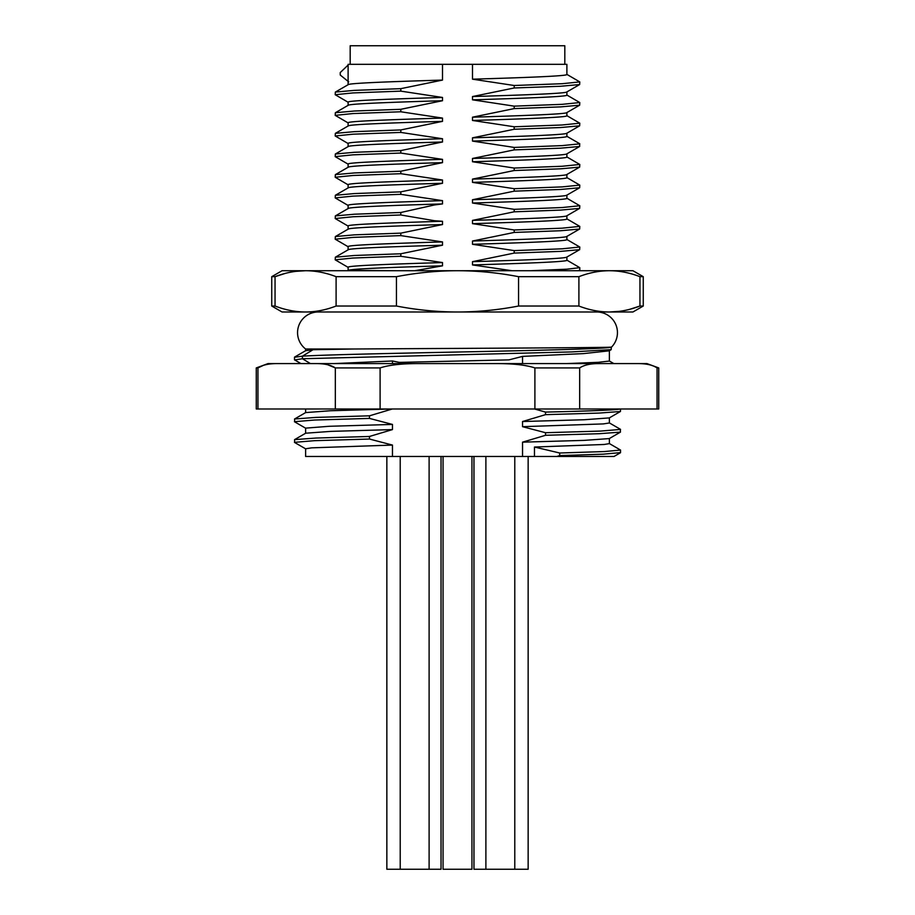 <?xml version="1.0" encoding="UTF-8"?>
<svg xmlns="http://www.w3.org/2000/svg" width="915" height="915" viewBox="0 0 915 915"><rect width="100%" height="100%" fill="white"/><g stroke="black" fill="none" stroke-linecap="round" stroke-linejoin="round"><path stroke-width="1.37" d="M396.447 306.033C416.966 309.979 437.324 311.969 457.5 311.992C477.676 311.969 498.023 309.979 518.553 306.033L518.553 276.673C498.035 272.727 477.676 270.749 457.5 270.714C437.324 270.749 416.977 272.727 396.447 276.673L396.447 306.033L336.102 306.033L336.102 276.673C325.832 272.727 315.664 270.749 305.576 270.714L282.072 270.714L271.744 276.673L275.049 276.673L275.049 306.033C285.308 309.979 295.476 311.969 305.576 311.992C315.664 311.969 325.832 309.979 336.102 306.033M275.049 306.033L271.744 306.033L282.072 311.992L632.928 311.992L643.256 306.033L643.256 276.673L639.951 276.673C629.692 272.727 619.524 270.749 609.424 270.714C599.336 270.749 589.168 272.727 578.898 276.673L578.898 306.033C589.168 309.979 599.336 311.969 609.424 311.992C619.512 311.969 629.692 309.979 639.951 306.033L629.669 309.339M518.553 306.033L578.898 306.033M578.898 276.673L518.553 276.673M643.256 276.673L632.928 270.714L305.576 270.714C295.488 270.749 285.308 272.727 275.049 276.673L285.331 273.379M525.668 270.714L511.965 270.714L472.495 264.927L472.495 261.667L514.184 253.089L514.184 250.607L472.495 244.294L472.495 241.022L514.184 232.444L514.184 229.974L472.495 223.649L472.495 220.389L514.184 211.811L514.184 209.329L472.495 203.016L472.495 199.744L514.184 191.166L514.184 188.696L472.495 182.371L472.495 179.111L514.184 170.533L514.184 168.051L472.495 161.738L472.495 158.467L514.184 149.888L514.184 147.418L472.495 141.093L472.495 137.833L514.184 129.255L514.184 126.773L472.495 120.46L472.495 117.189L514.184 108.611L514.184 106.14L472.495 99.815L472.495 96.555L514.184 87.977L514.184 85.495L472.495 79.182L472.495 64.325L348.112 64.325L348.112 84.706M396.961 270.714L348.26 270.371M578.932 270.714L577.96 270.714L579.79 270.154L579.79 267.672L566.945 269.193L531.215 270.703M396.447 276.673L336.102 276.673M295.602 271.366L305.576 270.714M619.398 311.34L609.424 311.992M639.951 276.673L639.951 306.033L643.256 306.033M472.495 79.182C525.153 77.615 567.998 76.037 566.888 74.47L566.888 64.325L472.495 64.325M442.505 64.325L442.505 80.085L400.816 88.663L400.816 91.134L442.505 97.459L442.505 100.719L400.816 109.297L400.816 111.779L442.505 118.092L442.505 121.363L400.816 129.941L400.816 132.423L442.505 138.737L442.505 141.997L400.816 150.575L400.816 153.057L442.505 159.37L442.505 162.641L400.816 171.219L400.816 173.701L442.505 180.015L442.505 183.275L400.816 191.853L400.816 194.335L442.505 200.648L442.505 203.919L434.465 204.96L400.816 212.497L400.816 214.979L434.465 220.721L442.505 221.293L442.505 224.552L400.816 233.142L400.816 235.613L442.505 241.926L442.505 245.197L400.816 253.775L400.816 256.257L442.505 262.571L442.505 265.83L414.747 270.714M566.74 74.298L579.79 81.915L562.119 83.711L514.184 85.495M579.79 81.915L579.653 84.546L560.609 86.262L514.184 87.977M472.495 96.555C525.141 94.988 567.998 93.41 566.888 91.843M566.888 91.935L566.888 95.114C567.998 96.681 525.153 98.248 472.495 99.815M566.74 94.943L579.79 102.56L562.119 104.344L514.184 106.14M579.79 102.56L579.653 105.191L560.609 106.895L514.184 108.611M472.495 117.189C525.141 115.622 567.998 114.055 566.888 112.488M566.888 112.568L566.888 115.748C567.998 117.314 525.153 118.893 472.495 120.46M566.74 115.576L579.79 123.193L562.119 124.989L514.184 126.773M579.79 123.193L579.653 125.824L560.609 127.54L514.184 129.255M472.495 137.833C525.141 136.266 567.998 134.688 566.888 133.121M566.888 133.213L566.888 136.392C567.986 137.959 525.153 139.526 472.495 141.093M566.888 153.846L566.888 157.025C567.998 158.592 525.153 160.171 472.495 161.738M472.495 158.467C525.153 156.9 567.986 155.333 566.888 153.766M566.74 136.221L579.653 143.689L579.653 146.469L560.609 148.173L514.184 149.888M579.79 143.838L562.107 145.622L514.184 147.418M566.74 156.854L579.79 164.471L562.119 166.267L514.184 168.051M579.79 164.471L579.653 167.102L560.609 168.817L514.184 170.533M472.495 179.111C525.141 177.544 567.998 175.966 566.888 174.399M566.888 174.49L566.888 177.67C567.998 179.237 525.153 180.804 472.495 182.371M566.74 177.499L579.79 185.116L562.119 186.9L514.184 188.696M579.79 185.116L579.653 187.747L560.609 189.462L514.184 191.166M472.495 199.744C525.141 198.178 567.998 196.611 566.888 195.044M566.888 195.124L566.888 198.303C567.998 199.87 525.153 201.449 472.495 203.016M566.74 198.132L579.79 205.749L562.119 207.545L514.184 209.329M579.79 205.749L579.653 208.38L560.609 210.095L514.184 211.811M472.495 220.389C525.141 218.822 567.998 217.244 566.888 215.677M566.888 215.768L566.888 218.948C567.998 220.515 525.153 222.082 472.495 223.649M566.74 218.776L579.79 226.394L562.119 228.178L514.184 229.974M579.79 226.394L579.653 229.025L560.609 230.74L514.184 232.444M472.495 241.022C525.141 239.456 567.998 237.889 566.888 236.322M566.888 236.402L566.888 239.581C567.998 241.148 525.153 242.727 472.495 244.294M566.74 239.41L579.79 247.027L562.119 248.823L514.184 250.607M579.79 247.027L579.653 249.658L560.609 251.373L514.184 253.089M472.495 261.667C525.141 260.1 567.998 258.522 566.888 256.955M566.888 257.046L566.888 260.226C567.998 261.793 525.153 263.36 472.495 264.927M566.74 260.054L579.79 267.672M442.505 265.83C389.847 267.409 347.014 268.976 348.112 270.543M348.112 270.463L348.112 267.272C347.014 265.705 389.836 264.138 442.505 262.571M400.816 256.257L352.893 258.041L335.21 259.826L348.26 267.443M400.816 253.775L354.38 255.491L335.348 257.195L335.21 259.826M442.505 245.197C389.859 246.764 347.002 248.331 348.112 249.909M348.112 249.818L348.112 246.638C347.002 245.071 389.847 243.493 442.505 241.926M400.816 235.613L352.893 237.397L335.21 239.192L348.26 246.81M400.816 233.142L354.38 234.846L335.348 236.562L335.21 239.192M442.505 224.552C389.859 226.131 347.002 227.698 348.112 229.265M348.112 229.185L348.112 225.994C347.197 224.507 385.432 223.02 434.762 221.522L442.505 221.293M400.816 214.979L352.893 216.764L335.21 218.548L348.26 226.165M400.816 212.497L354.391 214.213L335.348 215.917L335.21 218.548M442.505 203.919L434.762 204.159C385.444 205.646 347.197 207.133 348.112 208.631M348.112 208.54L348.112 205.36C347.002 203.793 389.847 202.215 442.505 200.648M400.816 194.335L352.893 196.119L335.21 197.915L348.26 205.532M400.816 191.853L354.38 193.568L335.348 195.284L335.21 197.915M442.505 183.275C389.859 184.853 347.002 186.42 348.112 187.987M348.112 187.907L348.112 184.716C347.002 183.149 389.847 181.582 442.505 180.015M400.816 173.701L352.893 175.486L335.21 177.27L348.26 184.887M400.816 171.219L354.38 172.935L335.348 174.639L335.21 177.27M442.505 162.641C389.859 164.208 347.002 165.775 348.112 167.353M348.112 167.262L348.112 164.082C347.002 162.515 389.847 160.937 442.505 159.37M400.816 153.057L352.893 154.841L335.21 156.637L348.26 164.254M400.816 150.575L354.38 152.29L335.348 154.006L335.21 156.637M442.505 141.997C389.859 143.575 347.002 145.142 348.112 146.709M348.112 146.629L348.112 143.438C347.002 141.871 389.847 140.304 442.505 138.737M400.816 132.423L352.893 134.208L335.21 135.992L348.26 143.609M400.816 129.941L354.38 131.657L335.348 133.361L335.21 135.992M442.505 121.363C389.859 122.93 347.002 124.497 348.112 126.076M348.112 125.984L348.112 122.804C347.002 121.238 389.847 119.659 442.505 118.092M400.816 111.779L352.893 113.563L335.21 115.359L348.26 122.976M400.816 109.297L354.38 111.012L335.348 112.728L335.21 115.359M442.505 100.719C389.859 102.297 347.002 103.864 348.112 105.431M348.112 105.351L348.112 102.16C347.002 100.593 389.847 99.026 442.505 97.459M400.816 91.134L352.893 92.93L335.21 94.714L348.26 102.331M400.816 88.663L354.38 90.379L335.348 92.083L335.21 94.714M442.505 80.085C389.859 81.652 347.002 83.219 348.112 84.786M348.707 64.496L340.243 72.548L340.243 75.019L348.707 81.87M564.818 64.325L564.818 45.75L350.182 45.75L350.182 64.325M318.191 311.992A20.645 20.645 0 0 0 305.621 349.004L305.621 350.697M294.493 357.273L302.43 356.164C324.745 354.746 394.582 353.327 463.562 351.909C541.92 350.319 608.647 348.718 611.071 347.128L611.266 347.368A20.645 20.645 0 0 0 596.809 311.992M256.269 367.922L256.269 408.994L658.731 408.994L658.731 367.922L657.062 367.922C652.498 364.913 645.818 363.472 637.034 363.587L268.038 363.587L256.269 367.922L257.939 367.922L257.939 408.994M263.28 365.405L257.939 367.922C262.502 364.913 269.17 363.472 277.966 363.587M315.298 363.587C324.093 363.472 330.761 364.913 335.336 367.922L327.856 364.799M335.336 408.994L335.336 367.922L380.102 367.922C389.23 364.913 402.589 363.472 420.168 363.587M658.731 367.922L646.962 363.587L637.034 363.587M609.379 350.697L609.379 361.059L598.216 362.329L566.545 363.587L613.862 363.587L609.253 360.956M528.79 366.275L524.226 365.405M579.664 408.994L579.664 367.922C584.228 364.913 590.907 363.472 599.702 363.587L596.992 363.632M657.062 408.994L657.062 367.922M494.832 363.587C512.411 363.472 525.759 364.913 534.898 367.922L579.664 367.922M534.898 408.994L534.898 367.922M380.102 367.922L380.102 408.994M305.644 350.685L313.056 349.713L302.43 356.164L302.43 358.737L571.738 351.92L611.186 349.644L611.3 347.3M313.056 349.713L353.945 349.004L305.621 349.004M392.466 363.587L392.466 360.979L334.158 363.587M305.679 433.207L330.887 431.377L392.466 429.593L392.466 424.434L329.228 426.287L305.621 428.14L305.621 433.241M305.667 412.585L330.349 410.755L390.659 408.994M609.379 438.525L609.379 443.615L604.243 444.473L534.474 447.035L534.474 456.471L305.621 456.471L305.621 448.785L311.649 447.847L392.466 445.079L369.477 439.04L369.477 436.466L392.466 429.593M392.466 456.471L392.466 445.079M611.071 347.128C606.702 347.791 437.999 348.421 353.945 349.004M392.466 360.979L399.34 362.386L508.934 359.881L522.534 356.393L583.29 353.625L609.104 350.845L611.197 349.644M294.664 359.938L302.43 358.737L310.425 363.587M522.534 456.471L522.534 442.162L545.523 435.3L599.211 433.71L620.45 432.12L620.37 429.272M392.466 424.434L369.477 418.407L369.477 415.822L392.306 408.994M522.534 363.587L522.534 356.393M534.509 408.994L545.523 412.082L545.523 414.655L522.534 421.529L522.534 426.687L545.523 432.715L545.523 435.3M609.333 417.903L584.182 419.745L522.534 421.529M522.534 426.687L603.34 423.908L609.379 422.982L609.379 417.881M620.45 432.12L609.276 438.582L584.159 440.378L522.534 442.162M294.619 442.483L294.55 439.635L315.789 438.056L369.477 436.466M545.523 432.715L600.537 431.079L620.553 429.432M294.664 421.861L294.55 419.001L315.812 417.412L369.477 415.822M545.523 412.082C590.587 411.052 615.498 410.023 620.233 408.994M534.474 447.035L559.706 453.005L604.563 451.541L620.553 450.066L609.276 443.5M294.447 442.334L314.417 440.687L369.477 439.04M294.447 421.689L314.428 420.042L369.477 418.407M545.523 414.655L599.153 413.077L620.45 411.487L620.542 408.994M559.706 453.005L559.706 455.59L603.305 454.172L620.53 452.605M559.706 455.59L556.823 456.471L614.034 456.471L620.439 452.753M534.474 456.471L556.823 456.471M473.97 456.471L473.97 869.25L528.149 869.25L528.149 456.471M443.054 456.471L443.054 869.25L471.946 869.25L471.946 456.471M386.851 456.471L386.851 869.25L441.03 869.25L441.03 456.471M434.762 221.522L434.465 220.721M434.465 204.96L434.762 204.159M271.744 306.033L271.744 276.673M578.943 270.714L579.653 270.302M579.653 84.546L566.74 92.015M579.653 105.191L566.74 112.648M579.653 125.824L566.74 133.293M566.74 153.937L579.653 146.469M579.653 167.102L566.74 174.571M579.653 187.747L566.74 195.215M579.653 208.38L566.74 215.849M579.653 229.025L566.74 236.493M579.653 249.658L566.74 257.126M335.348 257.195L348.26 249.738M335.348 236.562L348.26 229.093M335.348 215.917L348.26 208.46M335.348 195.284L348.26 187.815M335.348 174.639L348.26 167.182M335.348 154.006L348.26 146.537M335.348 133.361L348.26 125.904M335.348 112.728L348.26 105.259M335.348 92.083L348.26 84.626M294.561 357.09L305.736 350.639M305.621 408.994L305.621 412.608M305.724 433.184L294.55 439.646M620.45 429.318L609.276 422.867M305.736 412.539L294.561 419.001M620.53 452.651L620.53 450.066M294.55 442.448L305.736 448.899M294.561 421.792L305.736 428.254M609.264 417.938L620.439 411.487M485.888 869.25L485.888 456.471M514.779 869.25L514.779 456.471M429.112 869.25L429.112 456.471M400.221 869.25L400.221 456.471M294.55 359.881L300.966 363.587M294.493 359.778L294.493 357.193"/></g></svg>
